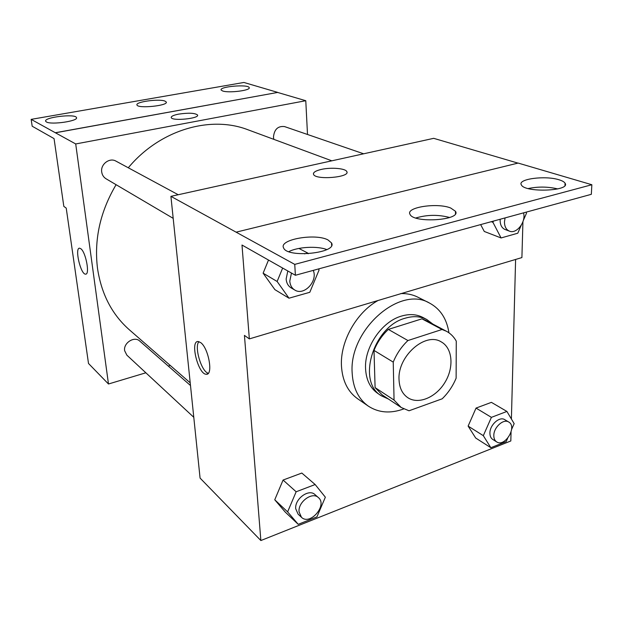 <?xml version="1.0" encoding="UTF-8"?>
<svg xmlns="http://www.w3.org/2000/svg" width="623" height="623" viewBox="0 0 623 623"><rect width="100%" height="100%" fill="white"/><g stroke="black" fill="none" stroke-linecap="round" stroke-linejoin="round"><path stroke-width="0.93" d="M399.024 379.399C397.622 356.122 425.4 331.732 441.17 341.848C452.516 347.946 454.214 367.009 445.157 382.047C436.295 397.194 418.749 404.833 407.956 397.793C402.326 393.993 399.351 387.856 399.024 379.399M409.015 410.783L442.166 398.813C448.186 392.965 452.835 386.089 456.129 378.184L456.262 341.131C453.856 336.786 450.577 333.492 446.426 331.265L442.034 329.489L407.933 340.54C401.547 346.575 396.649 353.771 393.238 362.111L394.055 400.083L401.189 407.481L409.015 410.783M442.034 329.489L421.935 318.836L388.347 329.411L407.933 340.54M393.238 362.111L374.01 350.422L375.093 387.607L394.055 400.083M374.01 350.422C377.312 342.276 382.094 335.275 388.347 329.411M421.935 318.836L426.296 320.604L446.426 331.265M401.189 407.481L382.187 394.904L375.093 387.607M432.868 324.085L426.81 319.529C420.439 316.25 413.236 315.806 405.191 318.213C373.115 326.452 356.636 382.055 381.486 395.878L388.386 399.008M381.486 395.878L377.803 393.432C370.226 388.184 366.145 379.89 365.553 368.559C364.362 347.128 381.813 321.632 401.337 316.126C409.35 313.743 416.538 314.187 422.9 317.465L426.81 319.529M403.735 408.937C390.442 413.758 378.636 412.823 368.318 406.126C358.42 399.039 353.031 387.997 352.166 372.998C348.732 330.128 399.802 285.116 429.504 303.058C440.321 308.907 446.8 318.828 448.934 332.807M368.318 406.126L357.61 398.743C347.759 391.696 342.377 380.754 341.459 365.942C340.049 341.653 356.278 312.567 378.013 300.512M400.69 293.589C406.975 293.386 412.714 294.593 417.893 297.194L429.504 303.058M517.962 163.117L433.694 138.329L170.912 196.346L294.749 264.386L295.388 275.273L241.997 245.034L249.34 338.896L244.434 335.392L260.866 540.538L510.821 440.967L511.055 432.16M511.397 419.006L515.603 259.464M315.152 484.53L301.828 473.052L283.076 480.045L274.751 499.778L285.279 512.114L298.222 524.325L316.943 516.872L325.354 497.193L315.152 484.53L296.151 491.773L287.624 511.888L298.222 524.325M511.615 429.364L514.154 423.656L506.912 411.437L491.399 402.357L476.034 408.088L468.122 426.093L475.684 438.016L490.846 447.711L506.172 441.614L507.644 438.312M200.653 342.58C208.565 348.023 213.416 375.264 206.353 374.236C198.293 374.851 189.704 340.789 198.114 341.505L200.653 342.58M170.912 196.346L200.076 478.09L260.866 540.538M346.964 172.182L346.801 171.598C345.547 168.35 330.829 167.159 321.195 169.448C330.829 167.151 345.547 168.342 346.801 171.59C350.687 177.353 315.55 180.335 313.564 174.401C312.948 172.47 315.495 170.819 321.195 169.448C316.141 170.647 313.548 172.112 313.416 173.84M295.388 275.273L591.336 194.314L591.85 184.735L518.141 163.07L236.164 232.153M249.34 338.896L521.903 257.579L522.931 221.71M198.963 341.645C193.955 346.52 201.455 371.915 208.316 373.255M294.749 264.386L591.85 184.735M327.978 239.925C315.37 233.033 278.652 239.473 283.59 247.884C287.141 258.428 337.993 253.102 331.514 242.923L327.978 239.925M559.049 179.79C545.218 175.273 517.176 179.003 521.365 184.875C524.621 192.92 570.956 191.199 565.069 183.209C564.251 181.893 562.25 180.756 559.049 179.79M450.663 207.996C437.221 202.444 405.433 207.295 410.012 214.312C413.47 223.532 461.698 220.324 455.483 211.29L450.663 207.996M484.281 231.46L480.645 224.591L484.281 231.46L501.079 237.955L517.768 233.22L521.249 225.222M282.655 268.061L277.126 281.479L263.116 273.186L268.505 260.048L263.116 273.186L274.899 289.64L288.994 298.199L309.802 292.288L319.085 269.977L318.415 268.972M326.81 249.589C317.52 245.805 297.654 246.887 288.854 251.645M557.78 188.925C547.936 186.604 538.077 186.479 528.203 188.551M449.666 217.505C438.319 214.499 427.043 214.655 415.837 217.988M190.217 382.849L129.343 329.785C111.992 314.483 101.378 294.009 97.507 268.373C93.98 239.567 100.171 211.672 116.088 184.696M128.291 167.774C159.831 129.763 210.496 115.154 248.055 129.81L331.833 160.82M190.498 385.528L139.747 341.069C134.443 335.82 123.237 342.923 124.639 350.71L126.858 355.149L193.784 417.293M273.847 139.357L273.458 137.161C274.229 129.366 277.928 125.838 284.563 126.586L363.645 153.795M173.194 218.354L106.074 178.793C103.62 177.267 102.164 175.008 101.713 171.995C100.381 164.254 109.593 157.276 115.971 161.131L178.225 194.734M307.505 134.475L305.776 100.716L75.71 143.952L108.48 384.002L145.86 372.795M168.288 366.075L170.289 365.475M197.577 115.193L197.514 114.975C194.874 112.989 188.637 112.693 178.809 114.102C188.637 112.693 194.867 112.981 197.514 114.967C199.897 118.495 172.197 121.314 171.255 117.63C171.013 116.314 173.529 115.138 178.809 114.095C173.879 115.06 171.341 116.166 171.193 117.42M108.48 384.002L88.505 363.474L66.225 208.105L63.826 206.392L54.053 138.602L32.186 126.22L31.15 119.367L243.905 82.462L277.765 92.414L55.424 132.792L75.71 143.952M277.772 92.484L305.776 100.716M80.795 248.709C85.834 252.058 90.094 274.868 85.585 274.128C80.694 274.735 74.41 247.705 79.573 248.195L80.795 248.709M31.15 119.367L55.424 132.792M79.58 248.195C74.417 247.705 80.694 274.735 85.585 274.128L85.585 274.128M164.994 101.113C159.145 98.559 134.942 101.892 136.99 105.014C137.885 108.854 168.74 105.637 166.232 101.985L164.994 101.113M222.652 90.981C228.836 93.279 251.342 90.366 249.153 87.578C248.079 84.043 218.907 86.597 221.142 90.047L222.652 90.981M46.414 121.96C51.203 125.083 78.864 120.994 76.458 117.568C75.508 113.487 43.454 117.303 45.674 121.275L46.414 121.96M277.765 92.414L55.416 132.715M301.439 517.261L298.106 514.17L295.715 508.734C294.586 498.875 308.891 488.448 314.958 494.584L318.361 497.567C327.862 505.089 309.989 525.96 301.439 517.261L299.048 511.81C297.926 501.912 312.287 491.415 318.361 497.567M301.828 473.052L283.076 480.045L296.151 491.773M283.076 480.045L274.751 499.778L287.624 511.888M274.751 499.778L285.279 512.114M506.912 411.437L491.399 417.355L483.316 435.664L490.846 447.711M496.656 441.886L492.754 439.433C490.862 438.171 489.919 436.061 489.919 433.094C489.74 424.917 499.599 416.063 504.786 419.676L508.734 422.028C517.573 426.693 504.832 447.633 496.656 441.886C494.763 440.617 493.813 438.499 493.821 435.524C493.65 427.316 503.548 418.415 508.734 422.028M491.399 402.357L476.034 408.088L491.399 417.355M476.034 408.088L468.122 426.093L483.316 435.664M468.122 426.093L475.684 438.016M308.19 253.756L307.707 253.031L304.546 253.865M277.126 281.479L288.994 298.199M313.244 270.39C318.096 281.105 303.985 296.174 294.772 290.022L291.128 287.881C288.145 286.012 286.479 283.06 286.144 279.011L287.81 270.982M298.9 248.429L307.707 253.031M263.116 273.186L274.899 289.64M294.772 290.022C291.774 288.153 290.116 285.186 289.781 281.121L291.463 273.053M523.32 220.464L526.528 213.105L526.069 212.163M493.463 221.087L492.933 222.318L501.079 237.955M523.522 212.864C526.256 221.765 516.592 234.349 509.443 231.141L505.113 229.521C501.85 228.096 500.191 225.035 500.137 220.34L500.199 219.241M491.251 221.687L492.933 222.318M509.443 231.141C506.172 229.723 504.521 226.647 504.466 221.928L505.066 217.91M206.353 374.236L207.716 373.816M455.475 213.712L455.483 211.29M564.968 185.428L565.069 183.209M331.623 245.369L331.514 242.923M249.184 88.03L249.153 87.578M166.279 102.406L166.232 101.985"/></g></svg>
